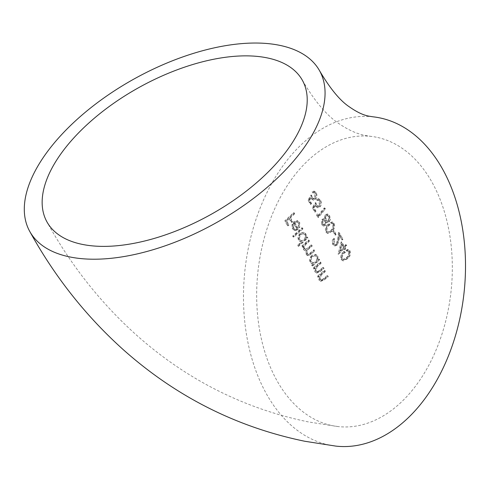 <?xml version="1.0" encoding="UTF-8"?>
<svg xmlns="http://www.w3.org/2000/svg" width="490" height="490" viewBox="0 0 490 490"><rect width="100%" height="100%" fill="white"/><g stroke="black" fill="none" stroke-linecap="round" stroke-linejoin="round"><path stroke-width="0.37" stroke-dasharray="2.45 1.84" d="M373.147 116.828A165.694 110.128 -83.5 0 0 245.631 264.459A165.694 110.128 -83.5 0 0 329.739 445.153A165.694 110.128 -83.5 0 0 335.846 446.108M376.314 137.206A146.026 97.057 -83.5 0 0 370.93 136.367A146.026 97.057 -83.5 0 0 258.555 266.48A146.026 97.057 -83.5 0 0 332.679 425.724A146.026 97.057 -83.5 0 0 338.057 426.563A146.026 97.057 -83.5 0 0 450.433 296.456A146.026 97.057 -83.5 0 0 376.314 137.206M346.142 245.588L345.579 244.608L343.821 246.55L341.15 241.87L338.106 254.083L343.643 248.326L344.317 249.508L345.058 248.712L344.378 247.53L346.142 245.588L346.785 245.717L345.021 247.658L344.378 247.53M324.215 219.097L323.516 218.828L321.832 219.471L321.55 224.561L323.192 225.884L325.121 225.161L325.875 221.976L326.916 222.417L328.815 221.627L329.813 219.165L329.035 215.649L327.21 214.014L325.017 214.914L324.215 219.097L324.864 219.226L325.666 215.043L325.017 214.914M304.161 248.62C303.647 246.574 304.315 244.871 306.17 243.499L308.951 240.97L308.455 240.051L301.791 246.005L302.275 246.917L303.457 245.9L303.022 247.72L303.39 249.532L304.774 250.641L306.232 250.384L305.956 254.445L307.322 255.535L310.544 254.047L314.213 250.8L313.71 249.857L310.048 253.103L307.708 254.322L306.728 253.52C306.238 251.358 306.985 249.588 308.988 248.203L311.585 245.87L311.089 244.951L307.696 248.001L305.111 249.398L304.161 248.62L305.76 249.526L308.339 248.13L311.738 245.08L311.089 244.951M299.996 233.43C298.018 235.519 297.516 237.797 298.49 240.259L300.468 241.827L301.43 241.87L297.522 245.245L298 246.152L307.304 237.913L306.814 237.001L305.699 238.03L305.411 233.957L303.335 232.315L299.996 233.43L303.978 232.444L306.054 234.085L305.411 233.957M292.016 221.572L289.89 217.658L294.074 213.665L293.541 212.697L284.819 220.806L287.446 225.682L288.347 224.892L286.233 220.978L289.02 218.454L291.146 222.368L292.016 221.572L292.659 221.701L291.795 222.497L291.146 222.368M295.133 230.392L297.81 229.149L294.294 222.674L296.793 221.786L298.312 222.993L298.275 227.176L299.065 227.617L299.09 222.362L297.032 220.623L293.731 221.762L291.979 224.634L292.261 228.616L294.392 230.337L295.782 230.521L292.261 228.616M292.677 236.082L293.167 237.007L302.324 228.738L301.822 227.813L292.677 236.082L293.32 236.211L302.465 227.942L302.967 228.867L302.324 228.738M311.701 255.437C309.631 257.501 309.055 259.761 309.974 262.217L311.946 263.785L312.92 263.834L311.615 264.912L312.081 265.819L319.027 259.921L318.549 259.014L317.385 260.031L317.208 255.976L315.131 254.341L311.701 255.437L315.781 254.469L317.851 256.105L317.208 255.976M316.271 266.897L320.632 262.995L320.154 262.07L313.165 267.963L313.631 268.881L314.917 267.828L314.794 271.711L316.283 272.899L319.786 271.35L323.388 268.318L322.916 267.405L317.9 271.46L316.601 271.736L315.56 270.835L316.271 266.897L316.926 267.026L316.215 270.964L315.56 270.835M320.448 275.153L324.901 271.27L324.429 270.351L317.306 276.213L317.765 277.126L319.07 276.084L318.892 279.949L320.368 281.138L323.921 279.594L327.602 276.581L327.136 275.668L322.016 279.704L320.711 279.98L319.676 279.073L320.448 275.153L321.103 275.282L320.331 279.208L319.676 279.073M314.605 197.96L313.018 198.713L311.744 197.599L310.905 195.044L307.983 200.147L310.391 204.391L311.077 203.589L309.086 200.098L310.703 197.305L311.236 198.621L312.902 200.018L315.211 198.934C316.565 196.949 316.663 194.806 315.517 192.515L313.888 191.137L312.057 191.804L312.638 192.815L313.79 192.411L314.954 193.372L314.605 197.96L315.254 198.089L315.609 193.501L314.954 193.372M319.015 205.586L317.41 206.339L316.124 205.218L315.284 202.664L312.308 207.76L314.727 212.005L315.413 211.202L313.422 207.711L315.07 204.924L315.603 206.241L317.287 207.644L319.627 206.566C321.005 204.575 321.115 202.437 319.97 200.147L318.322 198.769L316.466 199.43L317.055 200.441L318.218 200.043L319.394 201.004L319.015 205.586L319.664 205.72L320.05 201.133L319.394 201.004M324.796 208.912L324.227 207.938L317.937 215.563L317.055 214.026L316.675 215.435L317.771 217.358L324.796 208.912L325.452 209.04L318.414 217.487L317.771 217.358M327.841 224.377C325.611 226.447 324.925 229.008 325.795 232.058L327.504 233.393L331.687 231.072C333.904 228.946 334.505 226.337 333.482 223.25L331.846 221.946L327.841 224.377L328.49 224.506L332.496 222.08L334.131 223.379C335.154 226.454 334.554 229.063 332.33 231.2L331.687 231.072M332.826 231.305L334.933 234.973L335.546 234.281L333.433 230.612L332.826 231.305L333.47 231.433L334.076 230.741L336.189 234.41L335.546 234.281M338.486 232.352L337.61 239.561L336.256 243.971L334.682 244.541L333.451 243.561L334.064 239.273L333.537 238.33C332.042 240.216 331.773 242.238 332.728 244.4L334.413 245.809L336.777 244.939L338.443 239.984L339.031 235.298L341.646 239.831L342.357 239.022L338.486 232.352L339.135 232.481L343 239.151L342.357 239.022M343.453 251.787C341.052 253.826 340.238 256.362 341.016 259.388L342.731 260.723L347.183 258.457C349.591 256.362 350.326 253.783 349.388 250.715L347.735 249.41L343.453 251.787L344.096 251.909L348.378 249.539L350.032 250.843C350.975 253.9 350.234 256.478 347.82 258.585L347.183 258.457M291.795 222.497L289.67 218.583L286.883 221.106L288.996 225.02L288.096 225.81L285.468 220.935L294.184 212.825L294.717 213.793L294.074 213.665M294.184 212.825L293.541 212.697M294.717 213.793L290.533 217.787L289.89 217.658M290.533 217.787L292.659 221.701M289.67 218.583L289.02 218.454M286.883 221.106L286.233 220.978M288.996 225.02L288.347 224.892M288.096 225.81L287.446 225.682M285.468 220.935L284.819 220.806M292.91 228.744L292.628 224.763L294.374 221.89L297.675 220.751L299.733 222.491L299.709 227.746L298.918 227.305L298.955 223.121L297.436 221.915L294.294 222.674M298.955 223.121L298.312 222.993M294.937 222.803L298.453 229.277L297.81 229.149M298.453 229.277L295.782 230.521M292.628 224.763L291.979 224.634M294.374 221.89L293.731 221.762M299.733 222.491L299.09 222.362M299.709 227.746L299.065 227.617M298.918 227.305L298.275 227.176M297.179 228.922L294.269 223.556L293.375 225.639L293.737 228.022L295.39 229.326L297.179 228.922L294.741 229.198L293.087 227.893L292.732 225.51L293.626 223.428L296.53 228.793M293.737 228.022L293.087 227.893M293.375 225.639L292.732 225.51M294.269 223.556L293.626 223.428M302.465 227.942L301.822 227.813M302.967 228.867L293.816 237.136L293.167 237.007M293.816 237.136L293.32 236.211M306.054 234.085L306.348 238.158L307.457 237.129L307.947 238.042L298.649 246.286L298.171 245.374L302.079 241.999L301.43 241.87M298.171 245.374L297.522 245.245M302.079 241.999L301.117 241.956L298.49 240.259M299.139 240.388C298.159 237.932 298.661 235.653 300.639 233.559M306.348 238.158L305.699 238.03M307.457 237.129L306.814 237.001M307.947 238.042L307.304 237.913M298.649 246.286L298 246.152M300.021 239.72L301.638 241.013L304.259 240.143C305.803 238.55 306.164 236.799 305.35 234.882L303.727 233.62L301.172 234.465C299.647 236.076 299.261 237.828 300.021 239.72L299.372 239.592C298.612 237.705 298.998 235.953 300.529 234.336L303.083 233.491L304.707 234.753C305.521 236.664 305.16 238.416 303.616 240.014L300.995 240.884L299.372 239.592M301.172 234.465L300.529 234.336M305.35 234.882L304.707 234.753M304.259 240.143L303.616 240.014M311.738 245.08L312.228 245.998L309.637 248.332C307.634 249.716 306.881 251.486 307.377 253.649L308.357 254.451L310.697 253.232L314.36 249.986L314.862 250.929L311.193 254.175L307.971 255.67L306.605 254.573L306.881 250.513L305.423 250.77L304.039 249.661L303.671 247.848L304.106 246.029L302.924 247.052L302.44 246.133L309.104 240.18L309.594 241.098L308.951 240.97M309.104 240.18L308.455 240.051M309.594 241.098L306.82 243.628C304.964 244.994 304.296 246.703 304.811 248.755M312.228 245.998L311.585 245.87M307.377 253.649L306.728 253.52M314.36 249.986L313.71 249.857M314.862 250.929L314.213 250.8M306.605 254.573L305.956 254.445M306.881 250.513L306.232 250.384M304.039 249.661L303.39 249.532M303.671 247.848L303.022 247.72M304.106 246.029L303.457 245.9M302.924 247.052L302.275 246.917M302.44 246.133L301.791 246.005M317.851 256.105L318.035 260.159L319.198 259.143L319.676 260.049L312.73 265.947L312.271 265.041L313.569 263.963L312.92 263.834M312.271 265.041L311.615 264.912M313.569 263.963L312.596 263.914L309.974 262.217M310.629 262.346C309.704 259.896 310.28 257.636 312.351 255.566M318.035 260.159L317.385 260.031M319.198 259.143L318.549 259.014M319.676 260.049L319.027 259.921M312.73 265.947L312.081 265.819M311.542 261.691L313.159 262.983L315.848 262.132C317.465 260.57 317.888 258.824 317.116 256.901L315.493 255.639L312.871 256.466C311.273 258.059 310.832 259.798 311.542 261.691L310.893 261.562C310.176 259.675 310.617 257.936 312.222 256.337L314.843 255.511L316.466 256.772C317.244 258.677 316.822 260.423 315.199 262.003L312.504 262.854L310.893 261.562M312.871 256.466L312.222 256.337M317.116 256.901L316.466 256.772M315.848 262.132L315.199 262.003M316.215 270.964L317.257 271.87L318.549 271.595L323.565 267.534L324.037 268.447L320.442 271.478L316.938 273.034L315.45 271.84L315.566 267.963L314.286 269.01L313.821 268.091L320.797 262.199L321.281 263.124L320.632 262.995M320.797 262.199L320.154 262.07M321.281 263.124L316.926 267.026M318.549 271.595L317.9 271.46M323.565 267.534L322.916 267.405M324.037 268.447L323.388 268.318M315.45 271.84L314.794 271.711M315.566 267.963L314.917 267.828M314.286 269.01L313.631 268.881M313.821 268.091L313.165 267.963M320.331 279.208L321.366 280.108L322.677 279.839L327.792 275.796L328.251 276.709L324.582 279.729L321.03 281.272L319.547 280.078L319.725 276.213L318.42 277.26L317.967 276.342L325.078 270.48L325.55 271.399L324.901 271.27M325.078 270.48L324.429 270.351M325.55 271.399L321.103 275.282M322.677 279.839L322.016 279.704M327.792 275.796L327.136 275.668M328.251 276.709L327.602 276.581M319.547 280.078L318.892 279.949M319.725 276.213L319.07 276.084M318.42 277.26L317.765 277.126M317.967 276.342L317.306 276.213M315.609 193.501L314.445 192.539L313.294 192.944L312.712 191.933L314.549 191.265L316.179 192.643C317.318 194.916 317.214 197.054 315.866 199.063L313.551 200.147L311.885 198.75L311.352 197.433L309.735 200.226L311.72 203.718L311.04 204.52L308.627 200.281L311.554 195.173L310.905 195.044M308.627 200.281L307.983 200.147M311.554 195.173L312.393 197.727L311.744 197.599M312.393 197.727L313.674 198.848L315.254 198.089M313.294 192.944L312.638 192.815M312.712 191.933L312.057 191.804M316.179 192.643L315.517 192.515M315.866 199.063L315.211 198.934M311.885 198.75L311.236 198.621M311.352 197.433L310.703 197.305M309.735 200.226L309.086 200.098M311.72 203.718L311.077 203.589M311.04 204.52L310.391 204.391M320.05 201.133L318.868 200.171L317.704 200.569L317.122 199.565L318.978 198.897L320.619 200.281C321.771 202.548 321.654 204.685 320.276 206.694L317.93 207.772L316.252 206.37L315.719 205.053L314.072 207.84L316.062 211.331L315.37 212.133L312.957 207.889L315.934 202.793L315.284 202.664M312.957 207.889L312.308 207.76M315.934 202.793L316.773 205.353L316.124 205.218M316.773 205.353L318.059 206.468L319.664 205.72M317.704 200.569L317.055 200.441M317.122 199.565L316.466 199.43M320.619 200.281L319.97 200.147M320.276 206.694L319.627 206.566M316.252 206.37L315.603 206.241M315.719 205.053L315.07 204.924M314.072 207.84L313.422 207.711M316.062 211.331L315.413 211.202M315.37 212.133L314.727 212.005M318.414 217.487L317.318 215.563L317.704 214.155L318.58 215.692L317.937 215.563M317.704 214.155L317.055 214.026M318.58 215.692L324.876 208.066L324.227 207.938M324.876 208.066L325.452 209.04M317.318 215.563L316.675 215.435M325.666 215.043L327.859 214.142L329.684 215.778L330.462 219.293L329.464 221.756L327.559 222.546L326.518 222.105L325.764 225.29L323.835 226.013L321.55 224.561M325.764 225.29L325.121 225.161M322.193 224.69L322.475 219.6L321.832 219.471M322.475 219.6L324.166 218.957L324.864 219.226M329.684 215.778L329.035 215.649M330.462 219.293L329.813 219.165M329.464 221.756L328.815 221.627M326.518 222.105L325.875 221.976M322.898 223.826L323.951 224.775L325.17 224.34L325.409 221.021L324.307 220.151L323.051 220.586L322.898 223.826L322.255 223.697L322.408 220.457L323.657 220.022L324.766 220.892L324.527 224.212L323.302 224.647L322.255 223.697M323.051 220.586L322.408 220.457M325.409 221.021L324.766 220.892M325.17 224.34L324.527 224.212M326.071 220.273L327.381 221.327L328.906 220.757L329.047 216.592L327.669 215.398L326.26 215.998L326.071 220.273L325.421 220.145L325.611 215.87L327.02 215.269L328.398 216.464L328.263 220.629L326.732 221.192L325.421 220.145M326.26 215.998L325.611 215.87M329.047 216.592L328.398 216.464M328.906 220.757L328.263 220.629M334.131 223.379L333.482 223.25M332.33 231.2L328.141 233.522L325.795 232.058M326.438 232.186C325.568 229.155 326.248 226.588 328.49 224.506M333.519 224.175L332.349 223.293L329.035 225.418C327.24 227.005 326.622 229.008 327.185 231.427L328.349 232.303L331.816 230.263L333.482 227.74L333.519 224.175L332.869 224.046L332.832 227.611L331.173 230.135L327.706 232.174L326.542 231.298C325.979 228.879 326.597 226.876 328.392 225.29L331.705 223.164L332.869 224.046M333.482 227.74L332.832 227.611M331.816 230.263L331.173 230.135M327.185 231.427L326.542 231.298M334.076 230.741L333.433 230.612M336.189 234.41L335.577 235.102L334.933 234.973M335.577 235.102L333.47 231.433M343 239.151L342.29 239.959L339.674 235.427L339.086 240.112L337.42 245.067L335.056 245.937L333.372 244.528C332.416 242.372 332.679 240.351 334.18 238.459L334.707 239.402L334.094 243.689L335.325 244.669L336.899 244.1L336.256 243.971M334.094 243.689L333.451 243.561M336.899 244.1L338.253 239.69L339.135 232.481M342.29 239.959L341.646 239.831M339.674 235.427L339.031 235.298M337.42 245.067L336.777 244.939M333.372 244.528L332.728 244.4M334.18 238.459L333.537 238.33M334.707 239.402L334.064 239.273M345.021 247.658L345.701 248.84L344.96 249.637L344.286 248.454L338.749 254.212L341.793 241.999L344.47 246.678L343.821 246.55M341.793 241.999L341.15 241.87M344.47 246.678L346.222 244.737L345.579 244.608M346.222 244.737L346.785 245.717M345.701 248.84L345.058 248.712M344.96 249.637L344.317 249.508M344.286 248.454L343.643 248.326M338.749 254.212L338.106 254.083M338.639 254.016L337.996 253.887M343.729 247.475L342.094 244.596L340.47 250.929L343.729 247.475L343.086 247.346L339.827 250.8L341.45 244.467L343.086 247.346M340.47 250.929L339.827 250.8M342.094 244.596L341.45 244.467M350.032 250.843L349.388 250.715M347.82 258.585L343.374 260.852L341.016 259.388M341.659 259.516C340.875 256.509 341.689 253.973 344.096 251.909M349.358 251.627L348.176 250.745L344.635 252.822C342.7 254.39 341.977 256.374 342.467 258.769L343.637 259.645L347.33 257.648L349.168 255.161L349.358 251.627L348.715 251.499L348.525 255.033L346.687 257.519L342.994 259.516L341.824 258.64C341.334 256.239 342.057 254.261 343.992 252.693L347.533 250.617L348.715 251.499M349.168 255.161L348.525 255.033M347.33 257.648L346.687 257.519M342.467 258.769L341.824 258.64M306.82 243.628L306.17 243.499M308.339 248.13L307.696 248.001M309.637 248.332L308.988 248.203M310.697 253.232L310.048 253.103M311.193 254.175L310.544 254.047M318.757 265.292L318.108 265.164M320.24 270.345L319.59 270.217M320.442 271.478L319.786 271.35M322.977 273.555L322.328 273.426M324.398 278.596L323.743 278.467M324.582 279.729L323.921 279.594M329.035 225.418L328.392 225.29M338.253 239.69L337.61 239.561M339.086 240.112L338.443 239.984M344.635 252.822L343.992 252.693M302.465 80.44C315.107 101.981 327.737 116.687 340.348 124.558C349.217 130.444 357.688 134.113 365.754 135.559L370.93 136.367M338.057 426.563L308.571 421.964C244.608 408.764 187.737 380.252 137.972 336.422C101.565 304.07 71.209 265.868 46.905 221.811M297.436 221.915L296.793 221.786M295.041 230.465L294.392 230.337M297.675 220.751L297.032 220.623M295.39 229.326L294.741 229.198M301.117 241.956L300.468 241.827M303.978 232.444L303.335 232.315M303.727 233.62L303.083 233.491M301.638 241.019L300.995 240.884M305.76 249.526L305.111 249.398M308.357 254.451L307.708 254.322M307.971 255.67L307.322 255.541M305.423 250.77L304.774 250.641M312.596 263.914L311.946 263.785M315.781 254.469L315.131 254.341M315.493 255.639L314.843 255.504M313.159 262.983L312.504 262.854M317.257 271.87L316.601 271.736M316.938 273.034L316.283 272.906M321.366 280.108L320.711 279.98M321.03 281.272L320.368 281.144M313.674 198.848L313.018 198.72M314.445 192.539L313.79 192.411M314.549 191.265L313.888 191.137M313.551 200.153L312.902 200.018M318.059 206.468L317.41 206.339M318.868 200.171L318.218 200.043M318.978 198.897L318.322 198.769M317.93 207.772L317.287 207.644M323.835 226.013L323.192 225.884M324.166 218.95L323.516 218.822M327.859 214.142L327.21 214.014M327.559 222.546L326.916 222.417M324.307 220.151L323.657 220.022M323.951 224.775L323.302 224.647M327.669 215.398L327.02 215.269M327.381 221.327L326.732 221.192M328.141 233.522L327.498 233.393M332.496 222.074L331.846 221.946M332.349 223.293L331.705 223.164M328.349 232.303L327.706 232.174M335.325 244.669L334.682 244.541M335.056 245.937L334.413 245.809M343.374 260.858L342.731 260.729M348.378 249.539L347.735 249.41M348.176 250.739L347.533 250.617M343.637 259.645L342.994 259.516"/><path stroke-width="0.73" d="M70.199 257.011A165.694 82.779 -29 0 0 251.542 199.865A165.694 82.779 -29 0 0 319.67 70.921A165.694 82.779 -29 0 0 279.171 45.233A165.694 82.779 -29 0 0 97.829 102.379A165.694 82.779 -29 0 0 29.694 231.329A165.694 82.779 -29 0 0 70.199 257.011M29.694 231.329C54.739 276.728 86.007 316.246 123.517 349.885C176.198 396.716 236.596 427.17 304.719 441.245L335.846 446.108A165.694 110.128 -83.5 0 0 463.356 298.477A165.694 110.128 -83.5 0 0 379.248 117.778A165.694 110.128 -83.5 0 0 373.147 116.828L369.601 116.271C363.813 115.383 357.124 112.284 349.541 106.973C340.244 100.891 330.285 88.874 319.67 70.921M266.768 57.802A146.026 72.955 -29 0 0 106.949 108.168A146.026 72.955 -29 0 0 46.905 221.811A146.026 72.955 -29 0 0 82.596 244.443A146.026 72.955 -29 0 0 242.415 194.083A146.026 72.955 -29 0 0 302.465 80.44A146.026 72.955 -29 0 0 266.768 57.802"/></g></svg>
